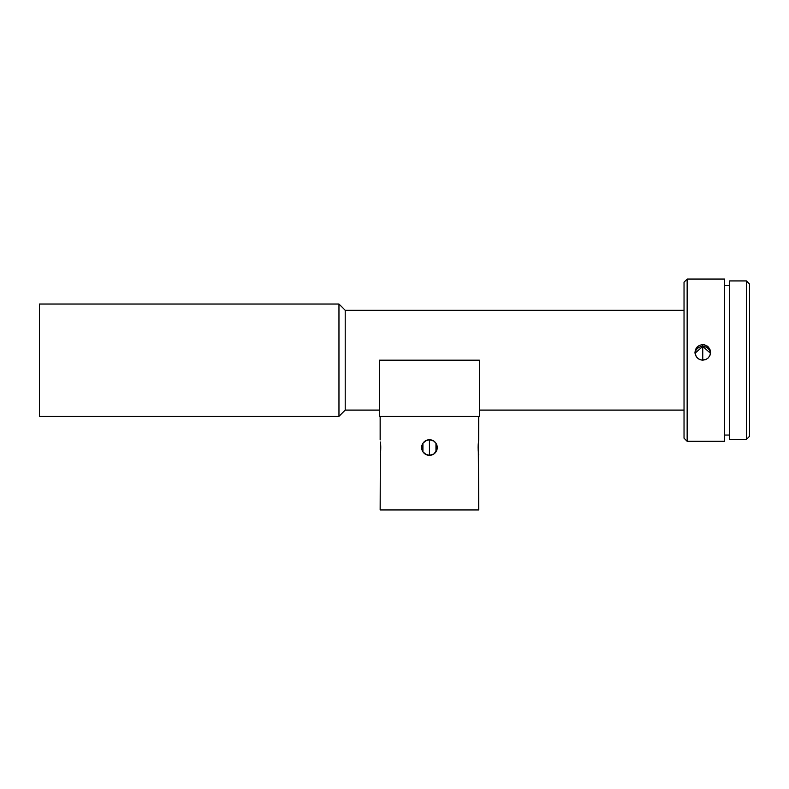 <?xml version="1.0" encoding="UTF-8"?>
<svg xmlns="http://www.w3.org/2000/svg" width="789" height="789" viewBox="0 0 789 789"><rect width="100%" height="100%" fill="white"/><g stroke="black" fill="none" stroke-linecap="round" stroke-linejoin="round"><path stroke-width="1.18" d="M707.082 345.947L709.952 349.409L710.554 352.377L709.962 355.356L708.266 357.89L705.741 359.587L702.752 360.178L702.752 354.636L702.752 360.178L699.764 359.587L697.239 357.89L695.543 355.356L694.951 352.387L695.543 349.419L697.239 346.913L699.764 345.237L702.752 344.655L702.752 354.636L702.752 346.42A7.801 7.762 -0 0 0 695.001 353.285L702.752 346.42L702.752 344.655L704.271 344.803L708.266 346.904L709.952 349.409L710.554 352.377L709.962 355.356L708.266 357.89L705.741 359.587L701.234 360.031L698.423 358.867L696.263 356.707L694.951 352.387L696.263 348.077L698.413 345.957M380.456 442.018L380.564 443.083M380.574 443.201L380.762 446.466M380.673 444.542L380.712 449.819M427.638 455.125L429.443 455.342A7.801 7.801 0 0 1 425.636 454.346M422.756 451.555A7.801 7.801 0 0 1 422.243 450.529A7.801 7.801 0 0 0 422.963 451.87L423.249 452.284M422.194 450.42L422.233 450.519A7.801 7.801 0 0 1 421.799 449.069A7.801 7.801 0 0 0 422.233 450.529L422.963 451.87M426.849 440.183L429.443 439.739L429.443 455.342L426.454 454.74L422.963 451.88L421.79 446.012L421.79 449.049A7.801 7.801 0 0 1 422.233 444.552L422.174 444.71M427.914 455.184L425.113 454.02L422.963 451.88A7.801 7.801 0 0 0 429.443 455.342L426.859 454.898M421.642 447.541L422.233 444.552A7.801 7.801 0 0 0 421.79 449.059L422.963 443.201L426.454 440.331L429.443 439.739A7.801 7.801 0 0 0 423.93 442.018L424.788 441.288M429.334 455.342L433.782 454.02L429.443 455.342L429.443 439.739L433.782 441.051L435.922 443.201L437.096 446.012L436.652 450.519L433.782 454.02A7.801 7.801 0 0 0 429.443 439.739L427.638 439.946M478.43 453.054L478.736 509.941L380.15 509.941L380.337 454.02L380.15 509.941L478.736 509.941L478.321 451.998M478.312 451.88L478.134 448.606M478.213 450.558L478.173 445.262M478.647 440.331L478.736 416.336L478.647 440.331M429.374 455.342L425.172 454.069M425.034 453.981L423.999 453.123M423.851 452.975L422.993 451.929M422.924 451.831L422.924 443.25M422.993 443.152L425.024 441.11M425.182 441.002L429.384 439.739M380.15 439.739L380.15 416.336L380.17 439.887M422.963 443.201L422.233 444.552M422.963 451.88L422.233 450.519M746.433 439.424L749.55 436.307L749.55 284.05L746.433 280.933L746.433 439.424L746.433 280.933L729.578 280.933L729.578 439.424L746.433 439.424L729.578 439.424L729.578 280.933L746.433 280.933L749.55 284.05L749.55 436.307L746.433 439.424M687.15 279.059L684.033 282.186L684.033 438.181L687.15 441.298L687.15 279.059L687.15 441.298L724.588 441.298L724.588 279.059L687.15 279.059L724.588 279.059L724.588 441.298L687.15 441.298L684.033 438.181L684.033 282.186L687.15 279.059M724.588 435.055L729.578 435.055L724.588 435.055M729.578 285.302L724.588 285.302L729.578 285.302M699.764 345.237L702.752 344.655L705.731 345.237M338.964 416.336L345.207 410.102L345.207 310.264L338.964 304.021L338.964 416.336L338.964 304.021L39.45 304.021L39.45 416.336L338.964 416.336L39.45 416.336L39.45 304.021L338.964 304.021L345.207 310.264L345.207 410.102L379.529 410.102L345.207 410.102L338.964 416.336M479.367 410.102L684.033 410.102L479.367 410.102M379.529 369.923L379.529 360.178L479.367 360.178L479.367 369.923M684.033 310.264L345.207 310.264L684.033 310.264M479.367 416.336L379.529 416.336L379.529 360.178L379.529 416.336L479.367 416.336L479.367 360.178L479.367 416.336M379.529 360.178L479.367 360.178M478.213 444.523L478.548 441.061M380.673 450.549L380.456 453.054M432.441 440.341L433.782 441.051L432.441 440.341M431.494 440.015L430.981 439.887M434.956 442.018L435.932 443.211L434.956 442.018M436.84 445.055L435.932 443.211L437.244 447.531L435.932 451.87L433.782 454.02L434.956 453.054M436.978 449.572L437.224 448.083M437.096 449.069L437.096 449.059A7.801 7.801 0 0 1 436.13 451.555M436.425 451.022L436.702 450.381M425.103 454.02L423.93 453.054M425.103 441.051L426.454 440.331M431.248 439.956L427.924 439.887M429.443 455.342A7.801 7.801 0 0 0 433.782 454.02L429.443 455.342L431.248 455.125M433.713 441.012L429.482 439.739L431.987 440.163M433.851 441.1L434.877 441.948M435.035 442.096L435.893 443.152M435.962 443.26L435.962 451.811M435.893 451.919L435.045 452.975M434.877 453.133L433.861 453.961M433.703 454.069L429.512 455.342M478.114 447.541L478.213 444.552M478.647 454.75L478.548 454.02M429.443 439.739A7.801 7.801 0 0 1 433.25 440.726M433.25 454.346A7.801 7.801 0 0 1 432.441 454.74L433.782 454.02M436.692 444.661L435.932 443.211M380.337 454.02L380.239 454.74M380.771 447.531L380.683 450.519M710.494 353.285A7.801 7.762 -0 0 0 702.752 346.42L710.494 353.285"/></g></svg>
